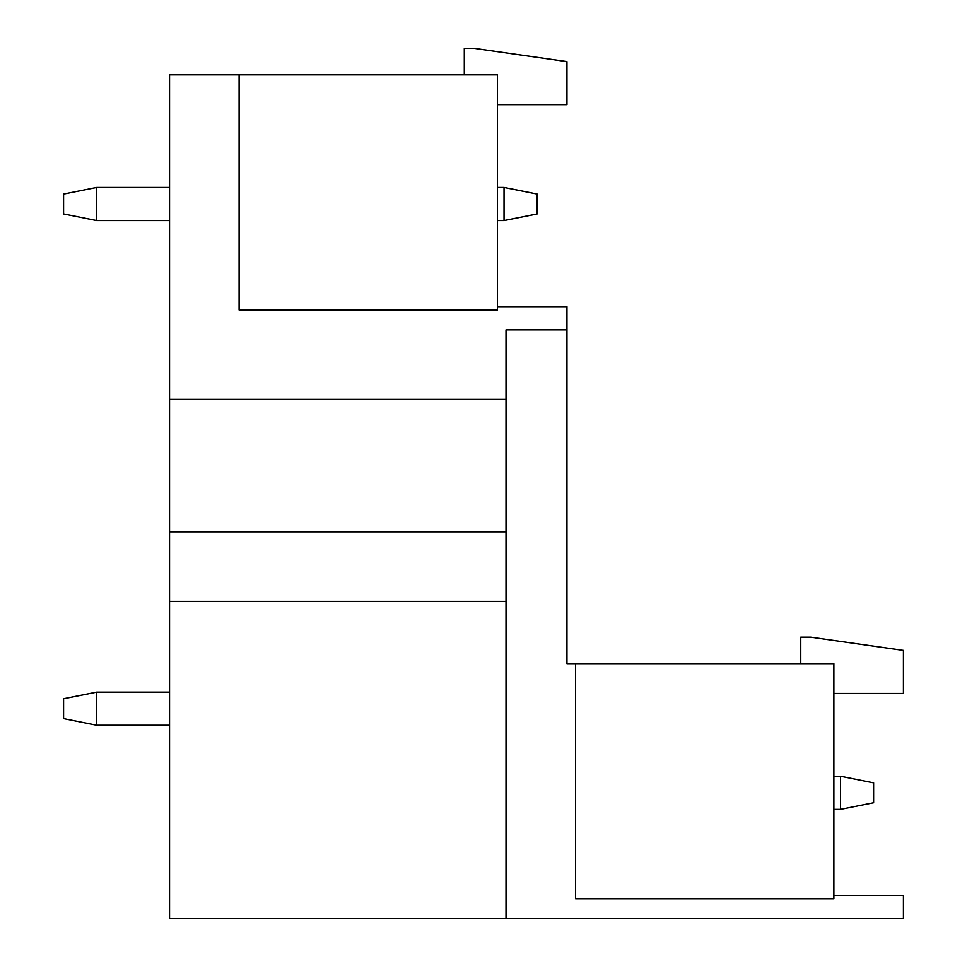 <?xml version="1.0" encoding="UTF-8"?>
<svg xmlns="http://www.w3.org/2000/svg" width="967" height="967" viewBox="0 0 967 967"><rect width="100%" height="100%" fill="white"/><g stroke="black" fill="none" stroke-linecap="round" stroke-linejoin="round"><path stroke-width="1.45" d="M497.413 306.66L566.952 306.66L566.952 663.652L575.558 663.652L575.558 898.778L833.868 898.778L833.868 663.652L575.558 663.652M464.293 74.846L464.293 48.35L474.229 48.35L566.952 61.598L566.952 104.654L497.413 104.654M169.551 399.383L506.019 399.383L506.019 531.85L169.551 531.85L169.551 74.846L239.103 74.846L239.103 309.972L497.413 309.972L497.413 74.846L239.103 74.846M169.551 531.85L169.551 601.389L506.019 601.389L506.019 531.85M169.551 601.389L169.551 918.65L903.42 918.65L903.42 895.466L833.868 895.466M800.761 663.652L800.761 637.156L810.684 637.156L903.42 650.404L903.42 693.46L833.868 693.46M506.019 918.65L506.019 601.389M566.952 329.844L506.019 329.844L506.019 399.383M840.492 776.247L840.492 809.367L833.868 809.367L840.492 809.367L833.868 809.367L840.492 809.367L833.868 809.367L840.492 809.367L833.868 809.367L840.492 809.367L833.868 809.367L840.492 809.367L833.868 809.367L840.492 809.367L833.868 809.367L840.492 809.367L833.868 809.367L840.492 809.367L833.868 809.367L840.492 809.367L833.868 809.367L840.492 809.367L873.612 802.743L873.612 782.871L840.492 776.247L833.868 776.247M96.7 725.25L63.58 718.626L63.58 698.754L96.7 692.13L169.551 692.13L96.7 692.13L169.551 692.13L96.7 692.13L169.551 692.13L96.7 692.13L169.551 692.13L96.7 692.13L169.551 692.13L96.7 692.13L169.551 692.13L96.7 692.13L169.551 692.13L96.7 692.13L169.551 692.13L96.7 692.13L169.551 692.13L96.7 692.13L169.551 692.13L96.7 692.13L96.7 725.25L169.551 725.25M537.144 213.937L537.144 194.065L504.037 187.441L504.037 220.561L537.144 213.937M169.551 220.561L96.7 220.561L63.58 213.937L63.58 194.065L96.7 187.441L169.551 187.441M497.413 220.561L504.037 220.561M497.413 187.441L504.037 187.441M96.7 220.561L96.7 187.441"/></g></svg>
